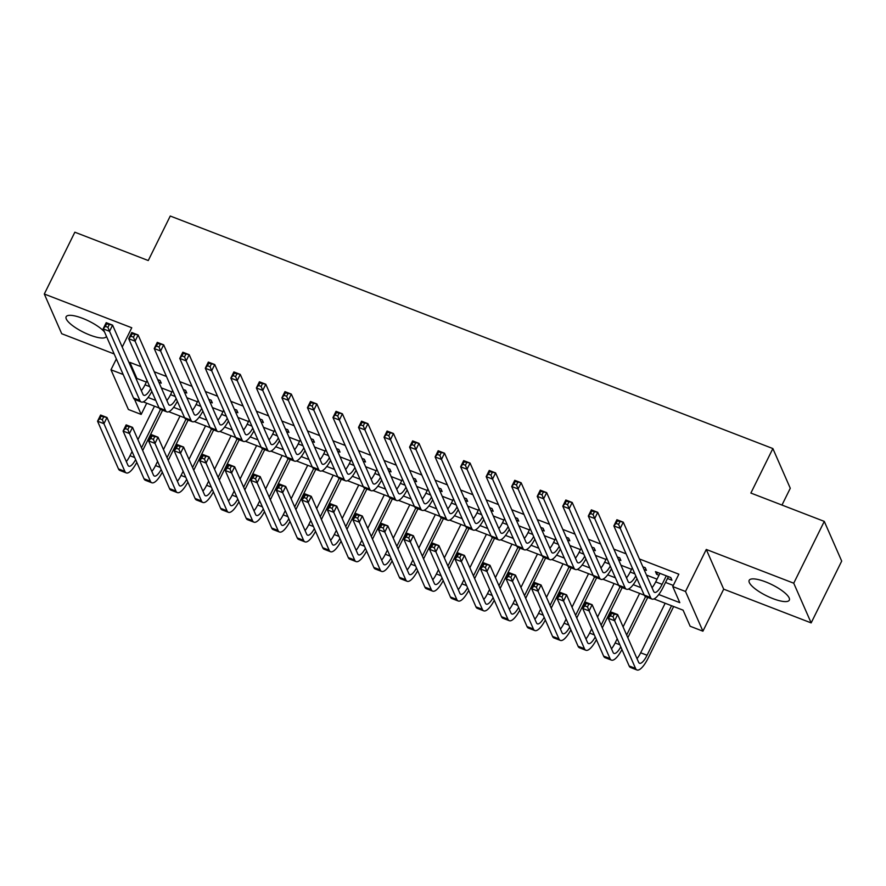 <?xml version="1.0" encoding="UTF-8"?>
<svg xmlns="http://www.w3.org/2000/svg" width="886" height="886" viewBox="0 0 886 886"><rect width="100%" height="100%" fill="white"/><g stroke="black" fill="none" stroke-linecap="round" stroke-linejoin="round"><path stroke-width="1.33" d="M104.526 331.973A22.383 6.191 -153.7 0 0 82.531 318.307A22.383 6.191 -153.7 0 0 66.14 316.756A22.383 6.191 -153.7 0 0 89.874 335.041A22.383 6.191 -153.7 0 0 106.276 336.591A22.383 6.191 -153.7 0 0 106.398 336.237M772.924 598.615A22.383 6.191 -153.7 0 0 789.315 600.154A22.383 6.191 -153.7 0 0 765.57 581.869A22.383 6.191 -153.7 0 0 749.179 580.319A22.383 6.191 -153.7 0 0 772.924 598.615M146.722 403.196L141.173 414.426L128.404 409.498L110.983 369.794L123.187 374.501M781.973 505.064L790.279 488.264L772.869 448.56L170.256 216.029L148.261 260.539L74.845 232.21L44.3 294.019L61.721 333.723L114.172 353.957M772.869 448.56L750.874 493.059L824.279 521.389L841.7 561.093L811.155 622.902L793.734 583.198L706.275 549.453L685.509 591.483L702.919 631.186L690.161 626.258L683.095 610.166L653.957 598.925M706.275 549.453L723.696 589.157L811.155 622.902M723.696 589.157L702.919 631.186M824.279 521.389L793.734 583.198M158.86 382.243L161.263 383.162L160.078 380.482L157.686 379.562M184.399 392.088L186.791 393.019L185.617 390.338L183.236 389.452M209.927 401.945L212.33 402.875L211.156 400.184L208.775 399.309M235.466 411.802L237.869 412.721L236.684 410.041L234.292 409.122M261.005 421.647L263.397 422.578L262.223 419.898L259.82 418.967M286.532 431.504L288.936 432.434L287.751 429.743L285.358 428.824M312.071 441.361L314.464 442.28L313.29 439.6L310.886 438.67M337.599 451.207L340.002 452.137L338.829 449.457L336.425 448.526M363.138 461.063L365.53 461.994L364.356 459.302L361.986 458.394M388.666 470.92L391.069 471.839L389.895 469.159L387.525 468.251M414.205 480.766L416.608 481.696L415.423 479.016L413.064 478.097M439.744 490.622L442.136 491.542L440.962 488.862L438.592 487.953M465.272 500.479L467.675 501.398L466.49 498.718L464.098 497.788M490.811 510.325L493.203 511.255L492.029 508.575L489.626 507.645M516.339 520.182L518.742 521.101L517.568 518.421L515.165 517.502M541.878 530.038L544.281 530.958L543.096 528.277L540.704 527.347M567.417 539.884L569.809 540.814L568.635 538.134L566.232 537.204M592.944 549.741L595.348 550.66L594.163 547.98L591.782 547.094M618.483 559.587L620.876 560.517L619.702 557.837L617.32 556.951M644.011 569.443L646.415 570.374L645.241 567.682L642.859 566.807M658.752 594.528L679.795 602.657L672.74 586.554L678.842 574.194L639.426 558.977M626.103 553.839L613.887 549.132M600.564 543.993L588.359 539.275M575.025 534.136L562.82 529.429M549.497 524.279L537.281 519.573M523.958 514.434L511.754 509.716M498.43 504.577L486.215 499.87M472.891 494.72L460.687 490.013M447.352 484.875L435.148 480.157M421.825 475.018L409.62 470.311M396.286 465.161L384.081 460.454M370.758 455.315L358.542 450.597M345.219 445.459L333.014 440.752M319.691 435.602L307.475 430.895M294.152 425.756L281.947 421.038M268.613 415.899L256.408 411.193M243.085 406.043L230.869 401.336M217.546 396.197L205.342 391.479M192.018 386.34L179.803 381.633M166.479 376.484L154.275 371.777M140.952 366.638L129.854 362.363L136.92 378.455L146.367 382.099M161.33 387.869L171.895 391.955M186.868 397.725L197.434 401.801M212.407 407.582L222.962 411.658M237.935 417.428L248.501 421.503M263.474 427.285L274.04 431.36M289.002 437.141L299.568 441.217M314.541 446.987L325.107 451.063M340.069 456.844L350.635 460.919M365.608 466.7L376.173 470.776M391.147 476.546L401.712 480.622M416.675 486.403L427.24 490.479M442.214 496.26L452.779 500.335M467.742 506.105L478.307 510.181M493.28 515.962L503.846 520.038M518.819 525.819L529.374 529.894M544.347 535.665L554.913 539.74M569.886 545.521L580.452 549.597M595.414 555.367L605.98 559.454M620.953 565.224L631.519 569.299M646.481 575.08L657.047 579.156M665.541 582.434L673.294 585.424M667.479 578.503L671.942 580.219L670.768 577.539L655.452 571.625L656.626 574.316L658.996 575.224M122.213 347.068L131.759 327.765L44.3 294.019M116.354 358.93L110.983 369.794M129.854 362.363L129.367 363.36M672.74 586.554L685.509 591.483M134.561 399.365L141.173 414.426M644.233 595.17L628.429 589.068M618.694 585.314L602.89 579.211M593.166 575.457L577.351 569.366M567.627 565.611L551.823 559.509M542.099 555.755L526.284 549.652M516.56 545.898L500.756 539.807M491.021 536.052L475.217 529.95M465.493 526.195L449.678 520.093M439.954 516.339L424.15 510.247M414.426 506.493L398.611 500.391M388.888 496.636L373.084 490.534M363.36 486.791L347.545 480.688M337.821 476.934L322.017 470.831M312.282 467.077L296.478 460.975M286.754 457.231L270.939 451.129M261.215 447.375L245.411 441.272M235.687 437.518L219.872 431.416M210.148 427.672L194.344 421.57M184.609 417.815L168.805 411.713M159.081 407.959L143.266 401.867M148.062 397.471L155.781 400.45M173.601 407.327L181.32 410.307M199.129 417.173L206.848 420.152M224.667 427.03L232.387 430.009M250.195 436.887L257.915 439.866M275.734 446.732L283.454 449.711M301.262 456.589L308.993 459.568M326.801 466.446L334.52 469.425M352.34 476.291L360.059 479.271M377.868 486.148L385.587 489.127M403.407 496.005L411.126 498.984M428.935 505.851L436.665 508.83M454.474 515.707L462.193 518.687M480.013 525.564L487.732 528.543M505.541 535.41L513.26 538.389M531.079 545.267L538.799 548.246M556.607 555.112L564.327 558.091M582.146 564.969L589.866 567.948M607.674 574.826L615.405 577.805M633.213 584.671L640.932 587.651M136.92 378.455L136.433 379.452M657.556 572.445L656.626 574.316M659.915 573.353L655.706 581.88A14.353 4.308 -68.9 0 1 652.03 587.706M666.305 575.811L662.086 584.35A14.353 4.308 -68.9 0 1 654.566 592.369A14.353 4.308 -68.9 0 1 653.624 591.339L623.279 522.186L620.222 528.366L650.568 597.518A21.519 6.468 111.1 0 0 651.985 599.058A21.519 6.468 111.1 0 0 663.26 587.03L668.398 576.631M618.616 524.379L620.222 528.366L613.843 525.907L616.9 519.728L623.279 522.186L617.287 520.924L616.058 523.393L618.616 524.379L619.835 521.909M616.058 523.393L613.843 525.907L644.188 595.06A21.519 6.468 111.1 0 0 645.595 596.599L626.657 635.029M616.9 519.728L617.287 520.924M613.012 616.745L614.231 614.275L611.672 613.289L610.454 615.759L613.012 616.745L614.618 620.732L608.239 618.273L611.285 612.093L617.675 614.552L614.618 620.732L635.55 668.432A21.519 6.468 111.1 0 0 636.956 669.971A21.519 6.468 111.1 0 0 648.242 657.933L673.648 606.522M671.555 605.703L647.068 655.252A14.353 4.308 -68.9 0 1 639.548 663.271A14.353 4.308 -68.9 0 1 638.596 662.252L617.675 614.552L614.231 614.275M665.164 603.244L640.678 652.794A14.353 4.308 -68.9 0 1 637.001 658.619M610.454 615.759L608.239 618.273L629.16 665.973A21.519 6.468 111.1 0 0 630.577 667.501L636.956 669.971M611.285 612.093L611.672 613.289M632.239 567.837L630.167 572.035A14.353 4.308 -68.9 0 1 626.491 577.86M635.794 575.944A14.353 4.308 -68.9 0 1 629.027 582.512A14.353 4.308 -68.9 0 1 628.085 581.493L597.74 512.329L594.694 518.52L625.029 587.673A21.519 6.468 111.1 0 0 626.446 589.212A21.519 6.468 111.1 0 0 636.979 578.647M593.077 514.522L594.694 518.52L588.304 516.051L591.361 509.871L597.74 512.329L591.748 511.067L590.53 513.537L593.077 514.522L594.307 512.053M590.53 513.537L588.304 516.051L618.649 585.203A21.519 6.468 111.1 0 0 620.067 586.742L601.118 625.173M591.361 509.871L591.748 511.067M606.711 557.981L604.629 562.178A14.353 4.308 -68.9 0 1 600.963 568.004M610.266 566.088A14.353 4.308 -68.9 0 1 603.499 572.666A14.353 4.308 -68.9 0 1 602.558 571.636L572.212 502.484L569.155 508.664L599.501 577.816A21.519 6.468 111.1 0 0 600.918 579.355A21.519 6.468 111.1 0 0 611.451 568.79M567.549 504.677L569.155 508.664L562.776 506.194L565.822 500.014L572.212 502.484L566.209 501.221L564.991 503.691L567.549 504.677L568.768 502.207M564.991 503.691L562.776 506.194L593.111 575.357A21.519 6.468 111.1 0 0 594.528 576.886L600.918 579.355M565.822 500.014L566.209 501.221M581.172 548.135L579.101 552.321A14.353 4.308 -68.9 0 1 575.424 558.147M584.727 556.242A14.353 4.308 -68.9 0 1 577.96 562.809A14.353 4.308 -68.9 0 1 577.019 561.779L546.673 492.627L543.616 498.807L573.962 567.97A21.519 6.468 111.1 0 0 575.379 569.499A21.519 6.468 111.1 0 0 585.912 558.933M542.01 494.82L543.616 498.807L537.237 496.348L540.294 490.168L546.673 492.627L540.681 491.365L539.452 493.834L542.01 494.82L543.229 492.35M539.452 493.834L537.237 496.348L567.583 565.501A21.519 6.468 111.1 0 0 569 567.04L575.379 569.499M540.294 490.168L540.681 491.365M555.633 538.278L553.562 542.476A14.353 4.308 -68.9 0 1 549.896 548.301M559.199 546.385A14.353 4.308 -68.9 0 1 552.432 552.953A14.353 4.308 -68.9 0 1 551.48 551.934L521.145 482.77L518.088 488.961L548.434 558.114A21.519 6.468 111.1 0 0 549.852 559.653A21.519 6.468 111.1 0 0 560.373 549.087M516.472 484.963L518.088 488.961L511.698 486.492L514.755 480.312L521.145 482.77L515.143 481.508L513.924 483.977L516.472 484.963L517.701 482.493M513.924 483.977L511.698 486.492L542.044 555.644A21.519 6.468 111.1 0 0 543.461 557.183L549.852 559.653M514.755 480.312L515.143 481.508M627.831 637.71L647.744 597.419M639.637 593.387L623.079 626.878M617.221 638.751L615.15 642.937A14.353 4.308 -68.9 0 1 611.473 648.762M620.776 646.858A14.353 4.308 -68.9 0 1 614.009 653.425A14.353 4.308 -68.9 0 1 613.068 652.395L592.136 604.706L589.079 610.886L610.011 658.575A21.519 6.468 111.1 0 0 611.429 660.114A21.519 6.468 111.1 0 0 621.961 649.549M587.473 606.899L589.079 610.886L582.7 608.416L585.757 602.236L592.136 604.706L586.144 603.432L584.915 605.913L587.473 606.899L588.692 604.418M584.915 605.913L582.7 608.416L603.632 656.116A21.519 6.468 111.1 0 0 605.038 657.656L611.429 660.114M585.757 602.236L586.144 603.432M602.303 627.853L622.205 587.573M614.098 583.542L597.552 617.033M591.682 628.894L589.611 633.08A14.353 4.308 -68.9 0 1 585.934 638.917M595.237 637.001A14.353 4.308 -68.9 0 1 588.47 643.568A14.353 4.308 -68.9 0 1 587.529 642.549L566.608 594.849L563.551 601.029L584.472 648.729A21.519 6.468 111.1 0 0 585.89 650.258A21.519 6.468 111.1 0 0 596.422 639.692M561.934 597.042L563.551 601.029L557.161 598.571L560.218 592.391L566.608 594.849L560.605 593.587L559.387 596.057L561.934 597.042L563.164 594.572M559.387 596.057L557.161 598.571L578.093 646.259A21.519 6.468 111.1 0 0 579.51 647.799L585.89 650.258M560.218 592.391L560.605 593.587M576.764 618.007L596.677 577.716M594.572 576.908L575.59 615.327M588.559 573.685L572.013 607.176M566.154 619.037L564.072 623.235A14.353 4.308 -68.9 0 1 560.406 629.06M569.709 627.144A14.353 4.308 -68.9 0 1 562.942 633.712A14.353 4.308 -68.9 0 1 562.001 632.693L541.069 584.993L538.012 591.172L558.944 638.872A21.519 6.468 111.1 0 0 560.362 640.412A21.519 6.468 111.1 0 0 570.894 629.846M536.407 587.185L538.012 591.172L531.633 588.714L534.69 582.534L541.069 584.993L535.078 583.73L533.848 586.2L536.407 587.185L537.625 584.716M533.848 586.2L531.633 588.714L552.554 636.414A21.519 6.468 111.1 0 0 553.971 637.942L560.362 640.412M534.69 582.534L535.078 583.73M551.225 608.15L571.138 567.871M569.033 567.051L550.051 605.47M563.031 563.828L546.474 597.319M540.615 609.191L538.544 613.378A14.353 4.308 -68.9 0 1 534.867 619.203M544.17 617.298A14.353 4.308 -68.9 0 1 537.403 623.866A14.353 4.308 -68.9 0 1 536.462 622.836L515.53 575.147L512.485 581.327L533.405 629.016A21.519 6.468 111.1 0 0 534.823 630.555A21.519 6.468 111.1 0 0 545.355 619.99M510.868 577.34L512.485 581.327L506.094 578.857L509.151 572.677L515.53 575.147L509.539 573.873L508.32 576.354L510.868 577.34L512.097 574.859M508.32 576.354L506.094 578.857L527.026 626.557A21.519 6.468 111.1 0 0 528.444 628.096L534.823 630.555M509.151 572.677L509.539 573.873M530.105 528.421L528.034 532.619A14.353 4.308 -68.9 0 1 524.357 538.444M533.66 536.539A14.353 4.308 -68.9 0 1 526.893 543.107A14.353 4.308 -68.9 0 1 525.952 542.077L495.606 472.925L492.55 479.104L522.895 548.257A21.519 6.468 111.1 0 0 524.313 549.796A21.519 6.468 111.1 0 0 534.845 539.231M490.944 475.117L492.55 479.104L486.17 476.635L489.227 470.455L495.606 472.925L489.615 471.662L488.385 474.132L490.944 475.117L492.162 472.648M488.385 474.132L486.17 476.635L516.516 545.798A21.519 6.468 111.1 0 0 517.933 547.338L524.313 549.796M489.227 470.455L489.615 471.662M525.697 598.294L545.61 558.014M543.506 557.205L524.523 595.613M537.492 553.983L520.946 587.473M515.076 599.335L513.005 603.521A14.353 4.308 -68.9 0 1 509.339 609.358M518.642 607.442A14.353 4.308 -68.9 0 1 511.875 614.009A14.353 4.308 -68.9 0 1 510.923 612.99L490.002 565.29L486.946 571.47L507.877 619.17A21.519 6.468 111.1 0 0 509.295 620.698A21.519 6.468 111.1 0 0 519.816 610.133M485.34 567.483L486.946 571.47L480.566 569.011L483.623 562.832L490.002 565.29L484 564.028L482.781 566.497L485.34 567.483L486.558 565.013M482.781 566.497L480.566 569.011L501.487 616.7A21.519 6.468 111.1 0 0 502.905 618.24L509.295 620.698M483.623 562.832L484 564.028M504.566 518.576L502.495 522.762A14.353 4.308 -68.9 0 1 498.818 528.599M508.121 526.683A14.353 4.308 -68.9 0 1 501.365 533.25A14.353 4.308 -68.9 0 1 500.413 532.22L470.078 463.068L467.022 469.248L497.356 538.411A21.519 6.468 111.1 0 0 498.774 539.939A21.519 6.468 111.1 0 0 509.306 529.374M465.405 465.261L467.022 469.248L460.631 466.789L463.688 460.609L470.078 463.068L464.076 461.805L462.857 464.275L465.405 465.261L466.634 462.791M462.857 464.275L460.631 466.789L490.977 535.941A21.519 6.468 111.1 0 0 492.394 537.481L498.774 539.939M463.688 460.609L464.076 461.805M500.158 588.448L520.071 548.157M517.967 547.349L498.984 585.768M511.964 544.126L495.407 577.617M489.548 589.478L487.477 593.675A14.353 4.308 -68.9 0 1 483.8 599.501M493.103 597.585A14.353 4.308 -68.9 0 1 486.336 604.152A14.353 4.308 -68.9 0 1 485.395 603.133L464.463 555.433L461.407 561.613L482.338 609.313A21.519 6.468 111.1 0 0 483.756 610.853A21.519 6.468 111.1 0 0 494.288 600.287M459.801 557.626L461.407 561.613L455.027 559.155L458.084 552.975L464.463 555.433L458.472 554.171L457.242 556.641L459.801 557.626L461.019 555.157M457.242 556.641L455.027 559.155L475.959 606.855A21.519 6.468 111.1 0 0 477.377 608.383L483.756 610.853M458.084 552.975L458.472 554.171M479.038 508.719L476.967 512.916A14.353 4.308 -68.9 0 1 473.29 518.742M482.593 516.826A14.353 4.308 -68.9 0 1 475.826 523.393A14.353 4.308 -68.9 0 1 474.885 522.375L444.539 453.222L441.483 459.402L471.828 528.554A21.519 6.468 111.1 0 0 473.246 530.094A21.519 6.468 111.1 0 0 483.778 519.528M439.877 455.404L441.483 459.402L435.104 456.932L438.16 450.752L444.539 453.222L438.537 451.949L437.319 454.429L439.877 455.404L441.095 452.934M437.319 454.429L435.104 456.932L465.449 526.096A21.519 6.468 111.1 0 0 466.856 527.624L473.246 530.094M438.16 450.752L438.537 451.949M474.63 578.591L494.543 538.311M492.439 537.492L473.445 575.911M486.425 534.28L469.879 567.76M464.009 579.632L461.938 583.819A14.353 4.308 -68.9 0 1 458.261 589.644M467.564 587.739A14.353 4.308 -68.9 0 1 460.809 594.307A14.353 4.308 -68.9 0 1 459.856 593.277L438.935 545.588L435.879 551.768L456.799 599.457A21.519 6.468 111.1 0 0 458.217 600.996A21.519 6.468 111.1 0 0 468.749 590.43M434.262 547.781L435.879 551.768L429.5 549.298L432.545 543.118L438.935 545.588L432.933 544.325L431.715 546.795L434.262 547.781L435.491 545.3M431.715 546.795L429.5 549.298L450.42 596.998A21.519 6.468 111.1 0 0 451.838 598.537L458.217 600.996M432.545 543.118L432.933 544.325M453.499 498.873L451.428 503.06A14.353 4.308 -68.9 0 1 447.751 508.885M457.054 506.98A14.353 4.308 -68.9 0 1 450.287 513.548A14.353 4.308 -68.9 0 1 449.346 512.518L419 443.365L415.955 449.545L446.289 518.698A21.519 6.468 111.1 0 0 447.707 520.237A21.519 6.468 111.1 0 0 458.239 509.671M414.338 445.558L415.955 449.545L409.565 447.087L412.621 440.896L419 443.365L413.009 442.103L411.791 444.573L414.338 445.558L415.556 443.089M411.791 444.573L409.565 447.087L439.91 516.239A21.519 6.468 111.1 0 0 441.328 517.778L447.707 520.237M412.621 440.896L413.009 442.103M449.091 568.746L469.004 528.455M466.9 527.646L447.917 566.054M460.897 524.423L444.34 557.914M438.481 569.776L436.41 573.962A14.353 4.308 -68.9 0 1 432.733 579.798M442.036 577.882A14.353 4.308 -68.9 0 1 435.27 584.45A14.353 4.308 -68.9 0 1 434.328 583.431L413.397 535.731L410.34 541.911L431.272 589.611A21.519 6.468 111.1 0 0 432.689 591.139A21.519 6.468 111.1 0 0 443.221 580.574M408.734 537.924L410.34 541.911L403.961 539.452L407.017 533.272L413.397 535.731L407.405 534.468L406.176 536.938L408.734 537.924L409.952 535.454M406.176 536.938L403.961 539.452L424.892 587.141A21.519 6.468 111.1 0 0 426.299 588.681L432.689 591.139M407.017 533.272L407.405 534.468M427.96 489.017L425.889 493.203A14.353 4.308 -68.9 0 1 422.223 499.039M431.526 497.124A14.353 4.308 -68.9 0 1 424.759 503.691A14.353 4.308 -68.9 0 1 423.818 502.672L393.473 433.509L390.416 439.689L420.761 508.852A21.519 6.468 111.1 0 0 422.179 510.38A21.519 6.468 111.1 0 0 432.7 499.815M388.81 435.702L390.416 439.689L384.037 437.23L387.082 431.05L393.473 433.509L387.47 432.246L386.252 434.716L388.81 435.702L390.028 433.232M386.252 434.716L384.037 437.23L414.371 506.382A21.519 6.468 111.1 0 0 415.789 507.922L422.179 510.38M387.082 431.05L387.47 432.246M423.563 558.889L443.465 518.598M441.372 517.789L422.378 556.209M435.358 514.567L418.801 548.057M412.942 559.919L410.871 564.116A14.353 4.308 -68.9 0 1 407.195 569.942M416.498 568.026A14.353 4.308 -68.9 0 1 409.731 574.604A14.353 4.308 -68.9 0 1 408.789 573.574L387.869 525.874L384.812 532.065L405.733 579.754A21.519 6.468 111.1 0 0 407.15 581.294A21.519 6.468 111.1 0 0 417.683 570.728M383.195 528.067L384.812 532.065L378.422 529.595L381.478 523.416L387.869 525.874L381.866 524.612L380.648 527.081L383.195 528.067L384.424 525.597M380.648 527.081L378.422 529.595L399.353 577.295A21.519 6.468 111.1 0 0 400.771 578.824L407.15 581.294M381.478 523.416L381.866 524.612M402.432 479.16L400.361 483.357A14.353 4.308 -68.9 0 1 396.684 489.183M405.987 487.267A14.353 4.308 -68.9 0 1 399.221 493.834A14.353 4.308 -68.9 0 1 398.279 492.815L367.934 423.663L364.877 429.843L395.222 498.995A21.519 6.468 111.1 0 0 396.64 500.535A21.519 6.468 111.1 0 0 407.172 489.969M363.271 425.856L364.877 429.843L358.498 427.373L361.554 421.193L367.934 423.663L361.942 422.389L360.713 424.87L363.271 425.856L364.489 423.375M360.713 424.87L358.498 427.373L388.843 496.537A21.519 6.468 111.1 0 0 390.261 498.065L396.64 500.535M361.554 421.193L361.942 422.389M398.024 549.032L417.937 508.752M415.833 507.933L396.85 546.352M409.819 504.721L393.273 538.201M387.404 550.073L385.332 554.259A14.353 4.308 -68.9 0 1 381.667 560.085M390.97 558.18A14.353 4.308 -68.9 0 1 384.203 564.747A14.353 4.308 -68.9 0 1 383.261 563.717L362.33 516.029L359.273 522.208L380.205 569.897A21.519 6.468 111.1 0 0 381.622 571.437A21.519 6.468 111.1 0 0 392.144 560.871M357.667 518.221L359.273 522.208L352.894 519.739L355.95 513.559L362.33 516.029L356.327 514.766L355.109 517.236L357.667 518.221L358.885 515.752M355.109 517.236L352.894 519.739L373.814 567.439A21.519 6.468 111.1 0 0 375.232 568.978L381.622 571.437M355.95 513.559L356.327 514.766M376.893 469.314L374.822 473.501A14.353 4.308 -68.9 0 1 371.156 479.326M380.448 477.421A14.353 4.308 -68.9 0 1 373.693 483.989A14.353 4.308 -68.9 0 1 372.74 482.959L342.406 413.806L339.349 419.986L369.695 489.138A21.519 6.468 111.1 0 0 371.101 490.678A21.519 6.468 111.1 0 0 381.633 480.112M337.732 415.999L339.349 419.986L332.959 417.527L336.015 411.337L342.406 413.806L336.403 412.544L335.185 415.013L337.732 415.999L338.961 413.529M335.185 415.013L332.959 417.527L363.304 486.68A21.519 6.468 111.1 0 0 364.722 488.219L371.101 490.678M336.015 411.337L336.403 412.544M372.485 539.186L392.398 498.896M390.294 498.087L371.312 536.495M384.291 494.864L367.734 528.355M361.876 540.216L359.805 544.414A14.353 4.308 -68.9 0 1 356.128 550.239M365.431 548.323A14.353 4.308 -68.9 0 1 358.664 554.891A14.353 4.308 -68.9 0 1 357.722 553.872L336.791 506.172L333.745 512.352L354.666 560.052A21.519 6.468 111.1 0 0 356.083 561.591A21.519 6.468 111.1 0 0 366.616 551.026M332.128 508.365L333.745 512.352L327.355 509.893L330.412 503.713L336.791 506.172L330.799 504.909L329.581 507.379L332.128 508.365L333.346 505.895M329.581 507.379L327.355 509.893L348.287 557.582A21.519 6.468 111.1 0 0 349.704 559.121L356.083 561.591M330.412 503.713L330.799 504.909M351.365 459.457L349.294 463.644A14.353 4.308 -68.9 0 1 345.618 469.48M354.921 467.564A14.353 4.308 -68.9 0 1 348.154 474.132A14.353 4.308 -68.9 0 1 347.212 473.113L316.867 403.95L313.81 410.129L344.156 479.293A21.519 6.468 111.1 0 0 345.573 480.821A21.519 6.468 111.1 0 0 356.106 470.256M312.204 406.142L313.81 410.129L307.431 407.671L310.488 401.491L316.867 403.95L310.875 402.687L309.646 405.157L312.204 406.142L313.422 403.673M309.646 405.157L307.431 407.671L337.776 476.823A21.519 6.468 111.1 0 0 339.183 478.362L345.573 480.821M310.488 401.491L310.875 402.687M346.958 529.33L366.87 489.039M364.766 488.23L345.773 526.649M358.752 485.007L342.206 518.498M336.337 530.36L334.266 534.557A14.353 4.308 -68.9 0 1 330.6 540.382M339.892 538.466A14.353 4.308 -68.9 0 1 333.136 545.045A14.353 4.308 -68.9 0 1 332.184 544.015L311.263 496.315L308.206 502.506L329.138 550.195A21.519 6.468 111.1 0 0 330.544 551.734A21.519 6.468 111.1 0 0 341.077 541.169M306.6 498.508L308.206 502.506L301.827 500.036L304.873 493.856L311.263 496.315L305.26 495.052L304.042 497.533L306.6 498.508L307.819 496.038M304.042 497.533L301.827 500.036L322.748 547.736A21.519 6.468 111.1 0 0 324.165 549.265L330.544 551.734M304.873 493.856L305.26 495.052M325.826 449.601L323.755 453.798A14.353 4.308 -68.9 0 1 320.079 459.624M329.382 457.708A14.353 4.308 -68.9 0 1 322.626 464.275A14.353 4.308 -68.9 0 1 321.673 463.256L291.328 394.104L288.282 400.284L318.617 469.436A21.519 6.468 111.1 0 0 320.034 470.975A21.519 6.468 111.1 0 0 330.567 460.41M286.665 396.297L288.282 400.284L281.892 397.814L284.949 391.634L291.328 394.104L285.336 392.83L284.118 395.311L286.665 396.297L287.895 393.816M284.118 395.311L281.892 397.814L312.237 466.977A21.519 6.468 111.1 0 0 313.655 468.506L320.034 470.975M284.949 391.634L285.336 392.83M300.299 439.755L298.217 443.941A14.353 4.308 -68.9 0 1 294.551 449.767M303.854 447.862A14.353 4.308 -68.9 0 1 297.087 454.429A14.353 4.308 -68.9 0 1 296.145 453.399L265.8 384.247L262.743 390.427L293.089 459.579A21.519 6.468 111.1 0 0 294.506 461.119A21.519 6.468 111.1 0 0 305.039 450.553M261.137 386.44L262.743 390.427L256.364 387.968L259.41 381.788L265.8 384.247L259.797 382.985L258.579 385.454L261.137 386.44L262.356 383.97M258.579 385.454L256.364 387.968L286.699 457.121A21.519 6.468 111.1 0 0 288.116 458.66L294.506 461.119M259.41 381.788L259.797 382.985M274.76 429.898L272.689 434.085A14.353 4.308 -68.9 0 1 269.012 439.921M278.315 438.005A14.353 4.308 -68.9 0 1 271.548 444.573A14.353 4.308 -68.9 0 1 270.607 443.554L240.261 374.39L237.204 380.57L267.55 449.734A21.519 6.468 111.1 0 0 268.967 451.262A21.519 6.468 111.1 0 0 279.5 440.696M235.598 376.583L237.204 380.57L230.825 378.112L233.882 371.932L240.261 374.39L234.269 373.128L233.04 375.598L235.598 376.583L236.817 374.113M233.04 375.598L230.825 378.112L261.171 447.264A21.519 6.468 111.1 0 0 262.588 448.803L268.967 451.262M233.882 371.932L234.269 373.128M249.221 420.042L247.15 424.239A14.353 4.308 -68.9 0 1 243.484 430.064M252.787 428.148A14.353 4.308 -68.9 0 1 246.02 434.716A14.353 4.308 -68.9 0 1 245.068 433.697L214.733 364.545L211.676 370.725L242.022 439.877A21.519 6.468 111.1 0 0 243.44 441.416A21.519 6.468 111.1 0 0 253.961 430.851M210.06 366.738L211.676 370.725L205.286 368.255L208.343 362.075L214.733 364.545L208.731 363.271L207.512 365.752L210.06 366.738L211.289 364.257M207.512 365.752L205.286 368.255L235.632 437.418A21.519 6.468 111.1 0 0 237.049 438.947L243.44 441.416M208.343 362.075L208.731 363.271M223.693 410.196L221.622 414.382A14.353 4.308 -68.9 0 1 217.945 420.208M227.248 418.303A14.353 4.308 -68.9 0 1 220.481 424.87A14.353 4.308 -68.9 0 1 219.54 423.84L189.194 354.688L186.138 360.868L216.483 430.02A21.519 6.468 111.1 0 0 217.901 431.56A21.519 6.468 111.1 0 0 228.433 420.994M184.532 356.881L186.138 360.868L179.758 358.409L182.815 352.229L189.194 354.688L183.203 353.425L181.973 355.895L184.532 356.881L185.75 354.411M181.973 355.895L179.758 358.409L210.104 427.561A21.519 6.468 111.1 0 0 211.521 429.101L192.572 467.531M182.815 352.229L183.203 353.425M198.154 400.339L196.083 404.525A14.353 4.308 -68.9 0 1 192.406 410.362M201.709 408.446A14.353 4.308 -68.9 0 1 194.953 415.013A14.353 4.308 -68.9 0 1 194.001 413.995L163.666 344.831L160.61 351.011L190.955 420.174A21.519 6.468 111.1 0 0 192.362 421.703A21.519 6.468 111.1 0 0 202.894 411.137M158.993 347.024L160.61 351.011L154.219 348.552L157.276 342.373L163.666 344.831L157.664 343.569L156.445 346.038L158.993 347.024L160.222 344.554M156.445 346.038L154.219 348.552L184.565 417.705A21.519 6.468 111.1 0 0 185.982 419.244L167.033 457.674M157.276 342.373L157.664 343.569M172.626 390.482L170.555 394.68A14.353 4.308 -68.9 0 1 166.878 400.505M176.181 398.589A14.353 4.308 -68.9 0 1 169.414 405.168A14.353 4.308 -68.9 0 1 168.473 404.138L138.127 334.986L135.071 341.165L165.416 410.318A21.519 6.468 111.1 0 0 166.834 411.857A21.519 6.468 111.1 0 0 177.366 401.292M133.465 337.178L135.071 341.165L128.691 338.696L131.748 332.516L138.127 334.986L132.125 333.712L130.906 336.193L133.465 337.178L134.683 334.698M130.906 336.193L128.691 338.696L159.037 407.859A21.519 6.468 111.1 0 0 160.444 409.387L166.834 411.857M131.748 332.516L132.125 333.712M147.087 380.637L145.016 384.823A14.353 4.308 -68.9 0 1 141.339 390.648M150.642 388.744A14.353 4.308 -68.9 0 1 143.875 395.311A14.353 4.308 -68.9 0 1 142.934 394.281L112.588 325.129L109.543 331.309L139.877 400.461A21.519 6.468 111.1 0 0 141.295 402A21.519 6.468 111.1 0 0 151.827 391.435M107.926 327.322L109.543 331.309L103.153 328.85L106.209 322.67L112.588 325.129L106.597 323.866L105.379 326.336L107.926 327.322L109.144 324.852M105.379 326.336L103.153 328.85L133.498 398.002A21.519 6.468 111.1 0 0 134.916 399.542L141.295 402M106.209 322.67L106.597 323.866M321.419 519.473L341.331 479.193M339.227 478.374L320.245 516.793M333.225 475.162L316.667 508.642M310.809 520.514L308.738 524.7A14.353 4.308 -68.9 0 1 305.061 530.526M314.364 528.621A14.353 4.308 -68.9 0 1 307.597 535.188A14.353 4.308 -68.9 0 1 306.656 534.158L285.724 486.469L282.667 492.649L303.599 540.349A21.519 6.468 111.1 0 0 305.017 541.878A21.519 6.468 111.1 0 0 315.549 531.312M281.061 488.662L282.667 492.649L276.288 490.191L279.345 484L285.724 486.469L279.732 485.207L278.503 487.677L281.061 488.662L282.28 486.192M278.503 487.677L276.288 490.191L297.22 537.88A21.519 6.468 111.1 0 0 298.626 539.419L305.017 541.878M279.345 484L279.732 485.207M295.891 509.627L315.793 469.336M313.699 468.528L294.706 506.936M307.686 465.305L291.14 498.796M285.27 510.657L283.199 514.855A14.353 4.308 -68.9 0 1 279.522 520.68M288.825 518.764A14.353 4.308 -68.9 0 1 282.058 525.332A14.353 4.308 -68.9 0 1 281.117 524.313L260.196 476.613L257.139 482.792L278.06 530.492A21.519 6.468 111.1 0 0 279.478 532.032A21.519 6.468 111.1 0 0 290.01 521.466M255.522 478.805L257.139 482.792L250.749 480.334L253.806 474.154L260.196 476.613L254.193 475.35L252.975 477.82L255.522 478.805L256.752 476.336M252.975 477.82L250.749 480.334L271.681 528.023A21.519 6.468 111.1 0 0 273.098 529.562L279.478 532.032M253.806 474.154L254.193 475.35M270.352 499.77L290.265 459.48M288.16 458.671L269.178 497.09M282.147 455.448L265.601 488.939M259.742 500.8L257.66 504.998A14.353 4.308 -68.9 0 1 253.994 510.823M263.297 508.918A14.353 4.308 -68.9 0 1 256.53 515.486A14.353 4.308 -68.9 0 1 255.589 514.456L234.657 466.767L231.6 472.947L252.532 520.636A21.519 6.468 111.1 0 0 253.95 522.175A21.519 6.468 111.1 0 0 264.482 511.61M229.995 468.96L231.6 472.947L225.221 470.477L228.278 464.297L234.657 466.767L228.666 465.493L227.436 467.974L229.995 468.96L231.213 466.479M227.436 467.974L225.221 470.477L246.142 518.177A21.519 6.468 111.1 0 0 247.559 519.717L253.95 522.175M228.278 464.297L228.666 465.493M244.813 489.914L264.726 449.634M262.621 448.814L243.639 487.234M256.619 445.603L240.062 479.093M234.203 490.955L232.132 495.141A14.353 4.308 -68.9 0 1 228.455 500.978M237.758 499.062A14.353 4.308 -68.9 0 1 230.991 505.629A14.353 4.308 -68.9 0 1 230.05 504.599L209.118 456.91L206.073 463.09L226.993 510.79A21.519 6.468 111.1 0 0 228.411 512.318A21.519 6.468 111.1 0 0 238.943 501.753M204.456 459.103L206.073 463.09L199.682 460.631L202.739 454.44L209.118 456.91L203.127 455.648L201.908 458.117L204.456 459.103L205.685 456.633M201.908 458.117L199.682 460.631L220.614 508.32A21.519 6.468 111.1 0 0 222.032 509.86L228.411 512.318M202.739 454.44L203.127 455.648M219.285 480.068L239.198 439.777M237.094 438.969L218.111 477.377M231.08 435.746L214.534 469.237M208.664 481.098L206.593 485.295A14.353 4.308 -68.9 0 1 202.927 491.121M212.23 489.205A14.353 4.308 -68.9 0 1 205.463 495.772A14.353 4.308 -68.9 0 1 204.511 494.753L183.59 447.053L180.534 453.233L201.465 500.933A21.519 6.468 111.1 0 0 202.883 502.473A21.519 6.468 111.1 0 0 213.404 491.907M178.928 449.246L180.534 453.233L174.154 450.775L177.211 444.595L183.59 447.053L177.588 445.791L176.369 448.261L178.928 449.246L180.146 446.777M176.369 448.261L174.154 450.775L195.075 498.475A21.519 6.468 111.1 0 0 196.493 500.003L202.883 502.473M177.211 444.595L177.588 445.791M193.746 470.211L213.659 429.92M205.552 425.889L188.995 459.38M183.136 471.241L181.065 475.439A14.353 4.308 -68.9 0 1 177.388 481.264M186.691 479.359A14.353 4.308 -68.9 0 1 179.924 485.927A14.353 4.308 -68.9 0 1 178.983 484.897L158.051 437.208L154.995 443.388L175.926 491.077A21.519 6.468 111.1 0 0 177.344 492.616A21.519 6.468 111.1 0 0 187.876 482.05M153.389 439.401L154.995 443.388L148.615 440.918L151.672 434.738L158.051 437.208L152.06 435.934L150.841 438.415L153.389 439.401L154.607 436.92M150.841 438.415L148.615 440.918L169.547 488.618A21.519 6.468 111.1 0 0 170.965 490.157L177.344 492.616M151.672 434.738L152.06 435.934M168.218 460.355L188.131 420.075M180.013 416.043L163.467 449.534M157.597 461.396L155.526 465.582A14.353 4.308 -68.9 0 1 151.849 471.418M161.152 469.502A14.353 4.308 -68.9 0 1 154.397 476.07A14.353 4.308 -68.9 0 1 153.444 475.051L132.523 427.351L129.467 433.531L150.387 481.231A21.519 6.468 111.1 0 0 151.805 482.759A21.519 6.468 111.1 0 0 162.337 472.194M127.85 429.544L129.467 433.531L123.088 431.072L126.133 424.892L132.523 427.351L126.521 426.088L125.303 428.558L127.85 429.544L129.079 427.074M125.303 428.558L123.088 431.072L144.008 478.761A21.519 6.468 111.1 0 0 145.426 480.301L151.805 482.759M126.133 424.892L126.521 426.088M142.679 450.509L162.592 410.218M160.488 409.41L141.505 447.829M154.485 406.187L137.928 439.677M132.069 451.539L129.998 455.736A14.353 4.308 -68.9 0 1 126.321 461.562M135.624 459.646A14.353 4.308 -68.9 0 1 128.858 466.213A14.353 4.308 -68.9 0 1 127.916 465.194L106.984 417.494L103.928 423.674L124.86 471.374A21.519 6.468 111.1 0 0 126.277 472.914A21.519 6.468 111.1 0 0 136.809 462.348M102.322 419.687L103.928 423.674L97.549 421.215L100.605 415.036L106.984 417.494L100.993 416.232L99.764 418.701L102.322 419.687L103.54 417.217M99.764 418.701L97.549 421.215L118.48 468.915A21.519 6.468 111.1 0 0 119.887 470.444L126.277 472.914M100.605 415.036L100.993 416.232M662.086 584.35L655.706 581.88M650.568 597.518L644.188 595.06M647.068 655.252L640.678 652.794M635.55 668.432L629.16 665.973M634.874 573.851L630.167 572.035M625.029 587.673L618.649 585.203M609.346 563.994L604.629 562.178M599.501 577.816L593.111 575.357M583.808 554.138L579.101 552.321M573.962 567.97L567.583 565.501M558.269 544.292L553.562 542.476M548.434 558.114L542.044 555.644M619.857 644.753L615.15 642.937M610.011 658.575L603.632 656.116M594.318 634.897L589.611 633.08M584.472 648.729L578.093 646.259M568.79 625.051L564.072 623.235M558.944 638.872L552.554 636.414M543.251 615.194L538.544 613.378M533.405 629.016L527.026 626.557M532.741 534.435L528.034 532.619M522.895 548.257L516.516 545.798M517.712 605.337L513.005 603.521M507.877 619.17L501.487 616.7M507.202 524.578L502.495 522.762M497.356 538.411L490.977 535.941M492.184 595.492L487.477 593.675M482.338 609.313L475.959 606.855M481.674 514.733L476.967 512.916M471.828 528.554L465.449 526.096M466.645 585.635L461.938 583.819M456.799 599.457L450.42 596.998M456.135 504.876L451.428 503.06M446.289 518.698L439.91 516.239M441.117 575.789L436.41 573.962M431.272 589.611L424.892 587.141M430.596 495.019L425.889 493.203M420.761 508.852L414.371 506.382M415.578 565.933L410.871 564.116M405.733 579.754L399.353 577.295M405.068 485.174L400.361 483.357M395.222 498.995L388.843 496.537M390.039 556.076L385.332 554.259M380.205 569.897L373.814 567.439M379.529 475.317L374.822 473.501M369.695 489.138L363.304 486.68M364.511 546.23L359.805 544.414M354.666 560.052L348.287 557.582M354.001 465.46L349.294 463.644M344.156 479.293L337.776 476.823M338.973 536.373L334.266 534.557M329.138 550.195L322.748 547.736M328.462 455.614L323.755 453.798M318.617 469.436L312.237 466.977M302.934 445.758L298.217 443.941M293.089 459.579L286.699 457.121M277.396 435.901L272.689 434.085M267.55 449.734L261.171 447.264M251.857 426.055L247.15 424.239M242.022 439.877L235.632 437.418M226.329 416.198L221.622 414.382M216.483 430.02L210.104 427.561M200.79 406.353L196.083 404.525M190.955 420.174L184.565 417.705M175.262 396.496L170.555 394.68M165.416 410.318L159.037 407.859M149.723 386.639L145.016 384.823M139.877 400.461L133.498 398.002M313.445 526.517L308.738 524.7M303.599 540.349L297.22 537.88M287.906 516.671L283.199 514.855M278.06 530.492L271.681 528.023M262.378 506.814L257.66 504.998M252.532 520.636L246.142 518.177M236.839 496.957L232.132 495.141M226.993 510.79L220.614 508.32M211.3 487.112L206.593 485.295M201.465 500.933L195.075 498.475M185.772 477.255L181.065 475.439M175.926 491.077L169.547 488.618M160.233 467.398L155.526 465.582M150.387 481.231L144.008 478.761M134.705 457.553L129.998 455.736M124.86 471.374L118.48 468.915M651.985 599.058L645.595 596.599M626.446 589.212L620.067 586.742M217.901 431.56L211.521 429.101M192.362 421.703L185.982 419.244"/></g></svg>
